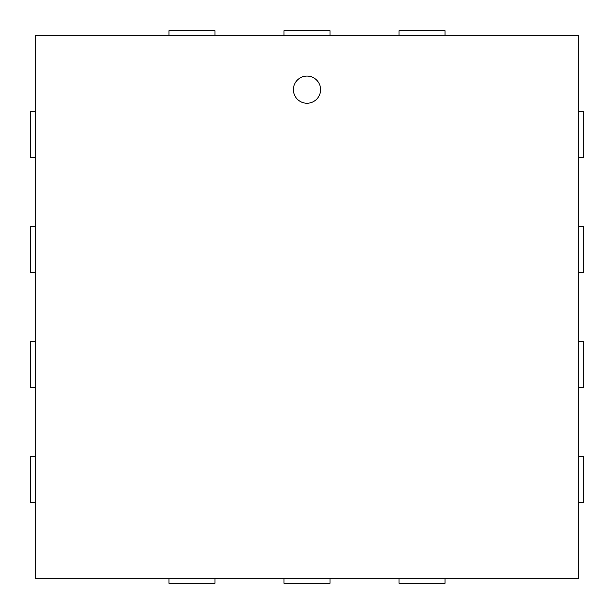 <?xml version="1.0" encoding="UTF-8"?>
<svg xmlns="http://www.w3.org/2000/svg" width="614" height="614" viewBox="0 0 614 614"><rect width="100%" height="100%" fill="white"/><g stroke="black" fill="none" stroke-linecap="round" stroke-linejoin="round"><path stroke-width="0.92" d="M293.415 89.652A13.585 13.585 0 0 0 313.792 101.417A13.585 13.585 0 0 0 313.792 77.894A13.585 13.585 0 0 0 293.415 89.652M35.32 578.68L578.68 578.68L578.68 35.32L35.32 35.32L35.32 578.68M578.68 157.483L583.3 157.483L583.3 111.479L578.68 111.479M578.68 272.493L583.3 272.493L583.3 226.489L578.68 226.489M578.68 387.511L583.3 387.511L583.3 341.507L578.68 341.507M578.68 502.521L583.3 502.521L583.3 456.517L578.68 456.517M35.32 456.517L30.7 456.517L30.7 502.521L35.32 502.521M35.32 341.507L30.7 341.507L30.7 387.511L35.32 387.511M35.32 226.489L30.7 226.489L30.7 272.493L35.32 272.493M35.32 111.479L30.7 111.479L30.7 157.483L35.32 157.483M399.008 578.68L399.008 583.3L445.012 583.3L445.012 578.68M283.998 578.68L283.998 583.3L330.002 583.3L330.002 578.68M168.988 578.68L168.988 583.3L214.992 583.3L214.992 578.68M214.992 35.32L214.992 30.7L168.988 30.7L168.988 35.32M330.002 35.32L330.002 30.7L283.998 30.7L283.998 35.32M445.012 35.32L445.012 30.7L399.008 30.7L399.008 35.32"/></g></svg>
